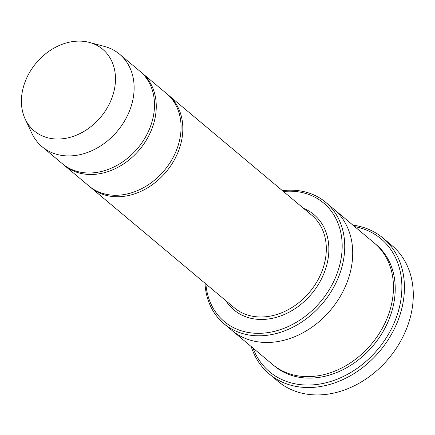 <?xml version="1.0" encoding="UTF-8"?>
<svg xmlns="http://www.w3.org/2000/svg" width="435" height="435" viewBox="0 0 435 435"><rect width="100%" height="100%" fill="white"/><g stroke="black" fill="none" stroke-linecap="round" stroke-linejoin="round"><path stroke-width="0.65" d="M63.352 164.517A60.345 47.692 -50 0 0 64.228 165.273A60.345 47.692 -50 0 0 87.631 174.386A60.345 47.692 -50 0 0 148.308 136.666A60.345 47.692 -50 0 0 141.745 72.765A60.345 47.692 -50 0 0 140.848 72.036M141.745 72.765L166.545 93.547A60.345 47.692 130 0 1 164.338 170.433A60.345 47.692 130 0 1 89.023 186.055L64.228 165.273M205.885 283.979A77.316 61.101 -50 0 0 254.247 333.199A77.316 61.101 -50 0 0 340.594 261.272A77.316 61.101 -50 0 0 283.402 191.471M333.319 208.697A79.203 62.591 130 0 1 333.65 208.974A79.203 62.591 130 0 1 330.752 309.883A79.203 62.591 130 0 1 231.909 330.388A79.203 62.591 130 0 1 231.578 330.111M231.909 330.388L272.647 364.53A79.203 62.591 130 0 0 371.495 344.025A79.203 62.591 130 0 0 374.388 243.111L333.65 208.974A79.203 62.591 130 0 1 330.752 309.883A79.203 62.591 130 0 1 231.909 330.388L223.938 323.705A79.203 62.591 -50 0 0 254.654 335.668A79.203 62.591 -50 0 0 334.292 286.165A79.203 62.591 -50 0 0 325.679 202.297A79.203 62.591 -50 0 0 294.957 190.334A79.203 62.591 -50 0 0 282.494 190.709M204.977 283.218A79.203 62.591 -50 0 0 223.938 323.705M89.92 186.784A60.345 47.692 -50 0 0 90.795 187.539A60.345 47.692 -50 0 0 114.198 196.653A60.345 47.692 -50 0 0 174.875 158.933A60.345 47.692 -50 0 0 168.312 95.031A60.345 47.692 -50 0 0 167.415 94.303M89.398 42.412L104.579 46.474A60.345 47.692 130 0 1 119.603 54.212L139.972 71.28A60.345 47.692 130 0 1 137.764 148.166A60.345 47.692 130 0 1 62.455 163.788L42.086 146.72A60.345 47.692 130 0 1 31.842 133.284L25.186 119.049A53.271 42.097 130 0 1 33.397 66.588A53.271 42.097 130 0 1 81.998 41.2A53.271 42.097 130 0 1 89.398 42.412A53.271 42.097 130 0 1 100.713 117.113A53.271 42.097 130 0 1 25.186 119.049M119.603 54.212A60.345 47.692 130 0 1 117.396 131.098A60.345 47.692 130 0 1 42.086 146.72M252.991 348.054A86.75 68.556 -50 0 0 303.217 384.893A86.75 68.556 -50 0 0 397.405 314.353A86.75 68.556 -50 0 0 354.732 226.64M251.207 346.564A88.631 70.046 -50 0 0 269.249 373.98A88.631 70.046 -50 0 0 303.625 387.367A88.631 70.046 -50 0 0 392.745 331.97A88.631 70.046 -50 0 0 383.104 238.114A88.631 70.046 -50 0 0 352.954 225.145M383.104 238.114L391.962 245.536A88.631 70.046 130 0 1 388.721 358.456A88.631 70.046 130 0 1 278.106 381.403L269.249 373.98M225.955 300.797A62.232 49.182 -50 0 0 258.085 319.355A62.232 49.182 -50 0 0 323.857 273.642A62.232 49.182 -50 0 0 303.472 208.289M375.269 243.866A79.203 62.591 130 0 1 373.268 345.51A79.203 62.591 130 0 1 273.544 365.259M90.795 187.539L234.275 307.768A60.345 47.692 -50 0 0 257.683 316.887A60.345 47.692 -50 0 0 318.355 279.167A60.345 47.692 -50 0 0 311.797 215.265L168.312 95.031M333.65 208.974L325.679 202.297"/></g></svg>
